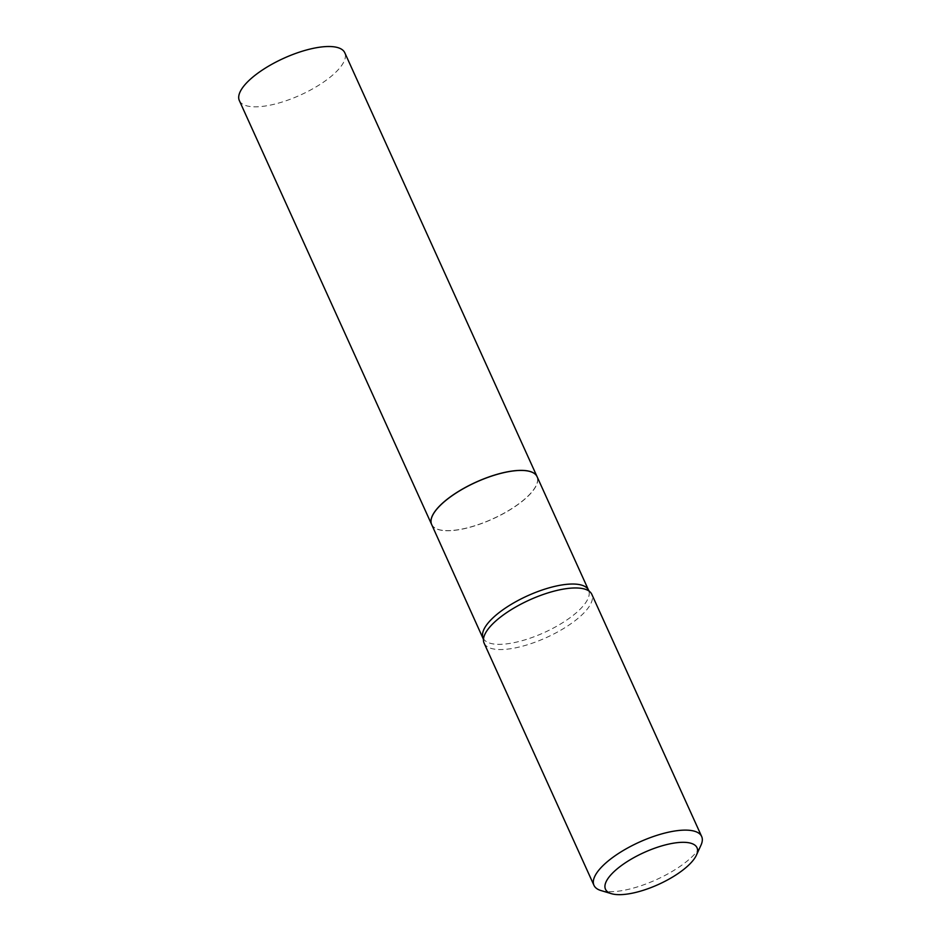 <?xml version="1.0" encoding="UTF-8"?>
<svg xmlns="http://www.w3.org/2000/svg" width="941" height="941" viewBox="0 0 941 941"><rect width="100%" height="100%" fill="white"/><g stroke="black" fill="none" stroke-linecap="round" stroke-linejoin="round"><path stroke-width="0.71" stroke-dasharray="4.71 3.53" d="M239.343 100.581A57.895 20.184 155.6 0 0 263.292 106.286A57.895 20.184 155.6 0 0 321.281 83.631A57.895 20.184 155.6 0 0 344.782 52.755M431.637 524.478A57.895 20.184 155.6 0 0 455.573 530.148A57.895 20.184 155.6 0 0 513.504 507.517A57.895 20.184 155.6 0 0 537.076 476.652A57.895 20.184 155.6 0 1 529.324 494.919A57.895 20.184 155.6 0 1 473.441 526.266A57.895 20.184 155.6 0 1 431.648 524.513M432.354 515.915A57.813 20.149 155.6 0 0 463.784 528.689A57.813 20.149 155.6 0 0 529.23 494.848A57.813 20.149 155.6 0 0 530.159 471.547M601.005 890.562A59.118 20.608 155.6 0 0 693.729 855.11A59.118 20.608 155.6 0 0 700.963 845.23M484.133 643.185A59.118 20.608 155.6 0 0 526.807 644.973A59.118 20.608 155.6 0 0 583.879 612.956A59.118 20.608 155.6 0 0 591.807 594.336M483.168 638.092A57.895 20.184 155.6 0 0 524.96 639.856A57.895 20.184 155.6 0 0 580.844 608.498A57.895 20.184 155.6 0 0 588.607 590.266"/><path stroke-width="1.41" d="M432.354 515.915A57.813 20.149 155.6 0 1 432.366 515.868A57.813 20.149 155.6 0 1 439.435 506.199A57.813 20.149 155.6 0 1 530.112 471.535A57.813 20.149 155.6 0 0 530.112 471.535L530.206 471.559A57.895 20.184 155.6 0 1 537.088 476.687A57.895 20.184 155.6 0 0 537.052 476.616L344.782 52.755A57.895 20.184 155.6 0 0 320.834 47.05A57.895 20.184 155.6 0 0 262.845 69.716A57.895 20.184 155.6 0 0 239.343 100.581L431.613 524.443A57.895 20.184 155.6 0 0 431.637 524.478L483.474 639.398A59.118 20.608 155.6 0 0 484.133 643.185L593.971 885.34A59.118 20.608 155.6 0 0 601.005 890.562L611.462 893.691A50.249 17.514 155.6 0 0 690.271 863.556A50.249 17.514 155.6 0 0 696.422 855.146A50.249 17.514 155.6 0 0 669.157 844.006A50.249 17.514 155.6 0 0 612.226 873.424A50.249 17.514 155.6 0 0 611.462 893.691M537.052 476.616A57.895 20.184 155.6 0 0 513.104 470.912A57.895 20.184 155.6 0 0 455.126 493.566A57.895 20.184 155.6 0 0 431.613 524.443M530.206 471.559A57.895 20.184 155.6 0 0 439.412 506.282A57.895 20.184 155.6 0 0 432.331 515.962A57.895 20.184 155.6 0 0 431.648 524.513M696.422 855.146L700.963 845.23A59.118 20.608 155.6 0 0 701.657 836.49A59.118 20.608 155.6 0 0 658.971 834.702A59.118 20.608 155.6 0 0 601.899 866.72A59.118 20.608 155.6 0 0 593.971 885.34M701.657 836.49L591.807 594.336A59.118 20.608 155.6 0 0 589.395 591.36A59.118 20.608 155.6 0 0 544.263 594.112A59.118 20.608 155.6 0 0 492.049 624.565A59.118 20.608 155.6 0 0 483.474 639.398M537.088 476.687L588.607 590.266A57.895 20.184 155.6 0 0 546.815 588.513A57.895 20.184 155.6 0 0 490.931 619.86A57.895 20.184 155.6 0 0 483.168 638.092M588.607 590.266L589.395 591.36"/></g></svg>
